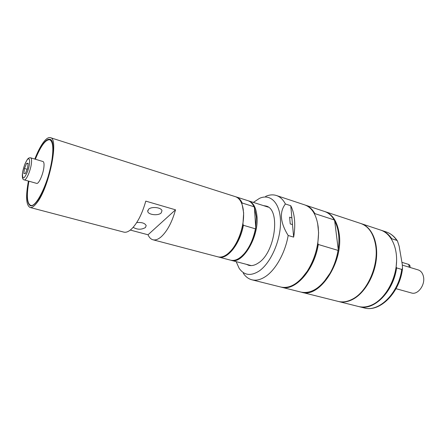 <?xml version="1.0" encoding="UTF-8"?>
<svg xmlns="http://www.w3.org/2000/svg" width="446" height="446" viewBox="0 0 446 446"><rect width="100%" height="100%" fill="white"/><g stroke="black" fill="none" stroke-linecap="round" stroke-linejoin="round"><path stroke-width="0.67" d="M161.162 212.948C158.241 215.998 148.206 214.877 147.743 211.421L148.512 209.33C151.367 206.225 161.541 207.357 161.976 210.802L161.162 212.948M136.693 222.604C141.733 222.13 144.9 223.134 146.182 225.609L145.446 227.527C141.404 229.835 137.312 229.768 133.159 227.326M401.924 262.337L408.737 264.428L409.829 265.403M396.015 288.685L411.491 292.983C417.751 295.163 425.339 285.061 423.494 276.793C422.719 273.153 420.952 270.861 418.192 269.919L402.392 265.119M26.598 163.375L28.148 163.281L27.546 168.376L25.383 173.533L23.844 173.55L24.458 168.488L26.598 163.375L28.087 163.81M27.173 169.274L24.458 168.488M42.989 161.524C43.92 161.904 44.232 163.682 43.937 166.854C43.295 174.024 38.691 184.376 36.639 183.378L24.218 179.877C26.163 180.853 30.718 170.372 31.443 163.164C31.777 159.969 31.504 158.185 30.629 157.823L42.989 161.524M28.845 181.182C26.236 195.538 26.793 203.738 30.518 205.784C32.168 206.191 34.191 204.892 36.589 201.882C48.397 188.145 58.409 139.782 49.835 139.33C47.906 138.823 45.559 140.49 42.805 144.326C40.196 148.044 37.67 153 35.234 159.2M28.421 181.059C25.55 196.452 26.102 205.26 30.072 207.479C31.794 207.908 33.913 206.548 36.427 203.409C48.837 189.02 59.385 138.115 50.365 137.652C48.33 137.123 45.86 138.884 42.955 142.937C40.14 146.963 37.425 152.342 34.81 159.071M30.072 207.479L123.798 232.11C126.118 232.695 128.749 231.608 131.693 228.848C137.53 222.95 142.224 213.706 145.781 201.124L175.523 209.821C172.067 222.102 167.311 231.078 161.257 236.742C158.196 239.385 155.425 240.394 152.945 239.77C150.86 239.184 149.22 237.523 148.027 234.774L130.293 230.064M175.523 209.821L148.027 234.774M28.951 181.21L28.75 182.275C26.437 195.788 27.067 203.482 30.629 205.361C36.02 207.897 48.129 183.367 51.647 161.837C53.704 148.73 53.057 141.365 49.701 139.749C45.537 139.47 40.748 145.965 35.34 159.233M152.945 239.77L217.96 256.851C222.052 257.821 226.423 255.731 231.078 250.58C238.777 242.027 244.352 225.052 243.527 212.597L243.159 209.012C241.988 202.172 239.418 198.063 235.449 196.686L50.365 137.652M228.14 253.495L231.39 250.329C237.094 243.522 240.946 234.774 242.936 224.098L243.65 212.926L242.239 204.976M241.866 203.878L242.178 203.014C240.701 199.769 238.705 197.74 236.202 196.926L235.822 196.814M242.178 203.014L254.025 206.749C252.492 203.521 250.451 201.486 247.898 200.655L236.202 196.926M254.025 206.749L254.46 207.881L255.731 227.9L256.366 216.828L254.46 207.881M230.978 260.263L231.351 260.369C242.434 264.617 258.948 237.289 257.007 216.739C256.244 207.925 253.456 202.64 248.639 200.89L248.266 200.784M241.459 256.483L244.809 253.111C250.251 246.421 253.891 238.019 255.731 227.9L255.419 228.831L243.382 225.269L242.936 224.098M218.345 256.946L218.724 257.052C227.231 259.968 240.143 243.85 243.382 225.269M218.724 257.052L230.599 260.174C234.992 261.2 239.63 258.925 244.52 253.35C249.816 246.867 253.451 238.694 255.419 228.831M246.415 264.327L248.729 265.32C251.7 266.072 254.9 265.298 258.318 262.989C275.399 252.631 280.93 208.856 265.961 206.03L263.475 205.623M236.151 261.635L239.14 268.297C244.04 275.305 250.607 276.286 258.842 271.224C270.538 263.547 280.696 240.773 280.506 222.047C280.439 203.242 270.549 193.196 259.46 198.375L253.367 202.4M293.646 237.116L288.166 235.482C280.188 222.521 279.268 212.023 285.395 203.978L290.759 205.734L293.646 237.116C294.717 230.905 294.996 225.057 294.494 219.571C293.959 214.113 292.715 209.497 290.759 205.734M243.282 273.242C245.584 276.71 248.455 278.901 251.901 279.804C256.032 280.813 260.475 279.787 265.231 276.726C275.472 270.198 285.195 252.988 288.166 235.482M285.395 203.978C283.071 199.563 280.071 196.736 276.403 195.504C273.008 194.423 269.412 194.724 265.61 196.418M251.901 279.804L280.885 287.062C289.855 288.869 298.658 283.572 307.288 271.185C314.681 259.338 318.433 246.432 318.539 232.466L318.21 227.047C316.565 214.961 312.077 207.58 304.757 204.909L276.403 195.504M301.752 292.286L338.135 301.401C342.701 302.522 347.501 301.752 352.535 299.088C367.521 291.612 379.106 264.907 375.616 245.144C373.519 233.531 368.574 226.317 360.781 223.496L325.179 211.683C332.683 214.415 337.343 221.734 339.161 233.654C343.738 261.986 319.403 298.642 301.752 292.286L301.418 292.202M324.85 211.582L325.179 211.683M314.87 213.612L334.249 219.945C331.673 215.608 328.434 212.781 324.532 211.471L305.432 205.132C309.245 206.414 312.395 209.241 314.87 213.612L314.681 214.314M305.092 205.026L305.432 205.132M317.636 223.251L318.6 232.712L317.82 243.36C316.158 253.607 312.707 262.822 307.467 271.006L301.58 278.482M334.249 219.945L334.695 221.01C338.62 228.497 339.807 237.991 338.258 249.492C336.97 257.877 334.316 265.665 330.308 272.852L323.846 282.011M318.277 244.48C314.363 270.081 295.018 291.584 281.571 287.235L301.089 292.119C311.442 294.048 321.137 287.67 330.174 272.985C334.054 266.039 336.674 258.513 338.046 250.39L318.277 244.48L317.82 243.36M281.571 287.235L281.225 287.14M334.695 221.01L338.258 249.492L338.046 250.39M338.391 301.463L338.648 301.529C343.219 302.65 348.019 301.881 353.054 299.221C364.622 293.05 374.657 275.89 376.391 258.674C378.169 241.448 371.529 226.964 361.282 223.663L361.031 223.58M338.648 301.529L358.506 306.502C363.155 307.645 368.022 306.926 373.107 304.356C384.781 298.391 394.782 281.616 396.371 264.712C398.01 247.792 391.142 233.47 380.706 230.108L361.282 223.663M388.371 289.131C392.43 282.34 395.022 274.909 396.143 266.847L396.611 260.776M391.627 239.307L391.727 238.727L396.784 240.377L397.464 240.991L399.153 246.209L402.264 264.322L402.515 268.509L401.74 269.434L396.6 267.895L396.143 266.847M391.727 238.727C388.906 234.496 385.428 231.686 381.291 230.298L380.995 230.203M358.801 306.569L359.097 306.647C373.726 311.202 393.461 291.751 396.6 267.895M292.492 224.617L290.235 223.92L289.627 217.157L291.874 217.871M290.235 223.92L289.627 217.157M408.737 264.428L409.227 267.199M22.512 173.316C23.326 168.014 24.814 163.621 26.983 160.131C29.993 155.682 30.59 162.779 27.791 170.885C24.19 179.381 22.428 180.19 22.512 173.316M396.784 240.377C393.946 236.157 390.445 233.353 386.286 231.959L381.291 230.298M402.515 268.52C399.962 292.392 380.009 312.668 364.209 307.93C378.905 312.495 398.657 293.173 401.74 269.434M147.76 210.529L147.743 211.421M409.796 265.208L410.197 267.494M24.218 179.877C22.752 179.755 22.133 177.865 22.372 174.213C22.629 171.348 23.527 167.852 25.065 163.732L27.273 159.573C28.26 158.146 29.38 157.566 30.629 157.823M51.061 140.178L49.701 139.749M32.006 205.723L30.629 205.361M243.293 209.391L243.159 209.012M231.39 250.329L231.078 250.58M268.236 207.139L248.639 200.89M251.243 265.599L231.351 260.369M244.809 253.111L244.52 253.35M397.464 240.991C394.504 236.486 390.78 233.475 386.286 231.959M364.209 307.93L359.097 306.647"/></g></svg>
